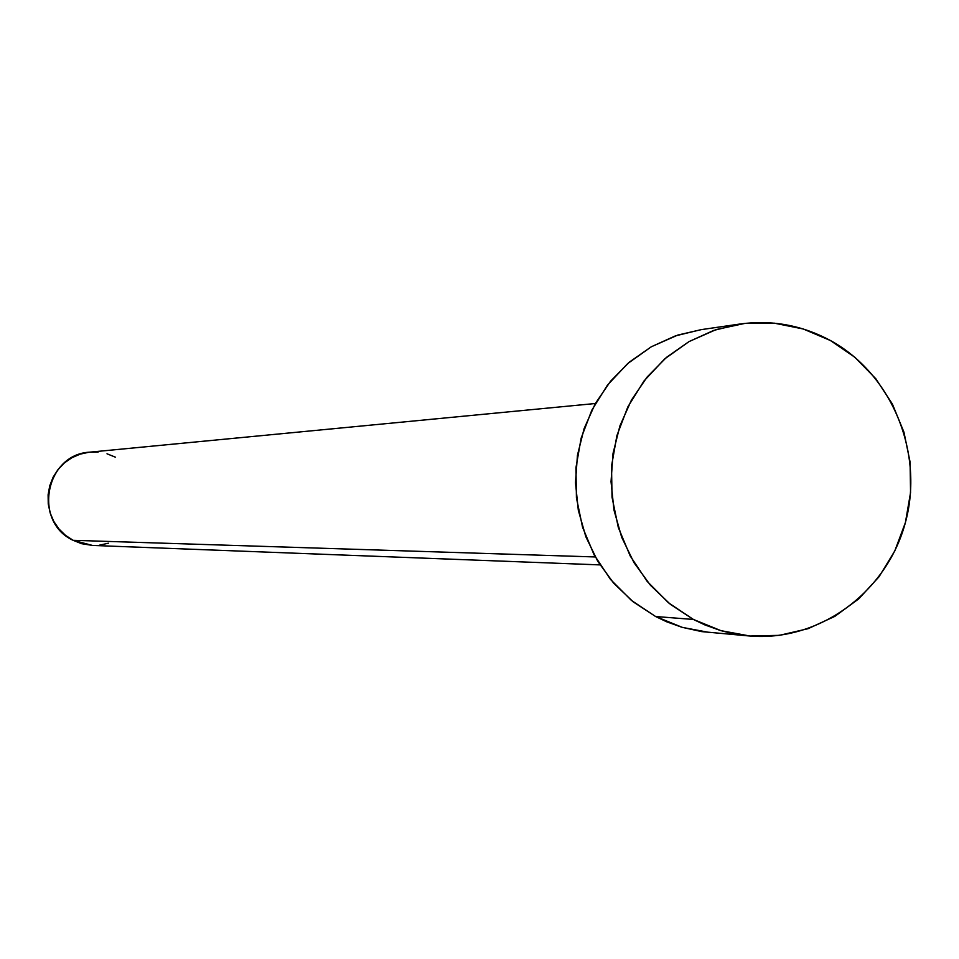 <?xml version="1.0" encoding="UTF-8"?>
<svg xmlns="http://www.w3.org/2000/svg" width="959" height="959" viewBox="0 0 959 959"><rect width="100%" height="100%" fill="white"/><g stroke="black" fill="none" stroke-linecap="round" stroke-linejoin="round"><path stroke-width="1.44" d="M595.335 403.511L89.774 452.157C45.409 454.194 32.582 521.768 73.112 540.313L595.251 556.951L73.112 540.313L92.46 545.431L599.986 564.899M693.429 619.454L670.461 604.398L650.418 585.242L633.983 562.621L621.684 537.256L613.952 509.984L611.039 481.718L613.041 453.367L619.91 425.892L631.382 400.179L647.085 377.079L666.505 357.347L688.982 341.62L713.772 330.387L740.048 324.01C771.875 319.707 802 325.221 830.446 340.529C892.206 374.214 924.524 453.487 905.26 523.075C886.452 592.782 818.734 642.17 749.039 635.949L732.616 633.563L720.497 630.531L704.781 624.872L693.429 619.454L655.608 616.517L693.429 619.454L668.507 602.815L647.145 581.358L630.183 555.92L618.315 527.486L612.022 497.17L611.53 466.158L616.877 435.686L627.833 406.916L643.98 380.999L664.647 358.942L689.041 341.584L716.181 329.572L745.011 323.375L774.416 323.183L803.258 328.985L830.446 340.529L854.96 357.347L875.867 378.805L892.397 404.063L903.941 432.161L910.079 462.034L910.559 492.566L905.392 522.607L894.747 551.029L879.031 576.767L858.808 598.824L834.833 616.373L808.017 628.708L779.367 635.349L749.962 636.021L720.952 630.662L693.429 619.454M740.048 324.01L700.981 329.668L675.4 335.878L651.293 346.786L629.428 362.058L610.547 381.226L595.263 403.643L584.103 428.613L577.438 455.285L575.484 482.797L578.313 510.248L585.829 536.716L597.781 561.339L613.772 583.3L633.264 601.892L655.608 616.517L666.649 621.78L681.933 627.27L701.676 631.609L749.039 635.949M709.78 632.544L682.376 627.402L655.608 616.517L631.358 600.358L610.583 579.524L594.101 554.829L582.557 527.234L576.431 497.805L575.951 467.704L581.154 438.119L591.823 410.188L607.515 385.038L627.63 363.617L651.353 346.75L677.749 335.087L701.341 329.62M108.379 543.214L99.532 545.156M92.615 545.443L81.551 543.681L73.112 540.313L65.476 535.338L58.955 528.96L53.776 521.408L50.168 512.969L48.25 503.99L48.106 494.808L49.748 485.769L53.093 477.234L58.031 469.526L64.361 462.957L71.841 457.755L80.172 454.134L89.031 452.228L98.094 452.121M107 453.787L115.416 457.179"/></g></svg>
